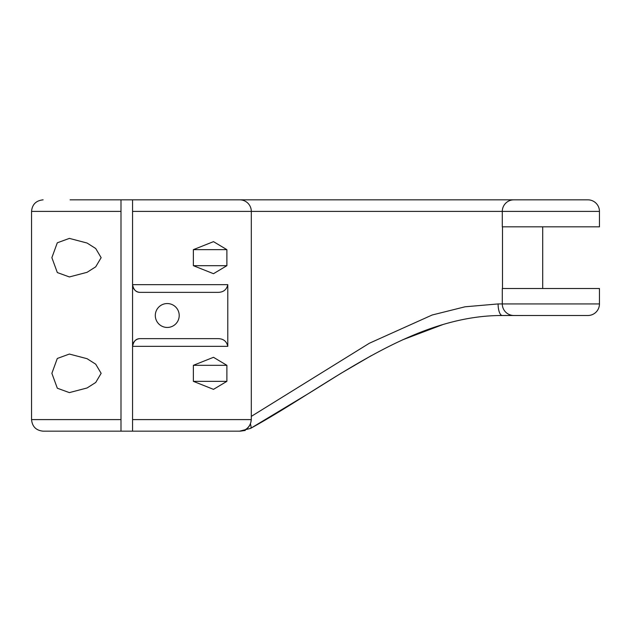 <?xml version="1.0" encoding="UTF-8"?>
<svg xmlns="http://www.w3.org/2000/svg" width="631" height="631" viewBox="0 0 631 631"><rect width="100%" height="100%" fill="white"/><g stroke="black" fill="none" stroke-linecap="round" stroke-linejoin="round"><path stroke-width="0.95" d="M217.727 292.366L140.271 292.366A7.714 7.714 0 0 1 132.565 284.66L227.783 284.66C226.624 289.81 223.271 292.382 217.727 292.366L140.271 292.366C136.154 292.469 133.583 289.897 132.565 284.66L132.565 199.838L587.887 199.838A11.563 11.563 0 0 1 599.45 211.401L251.477 211.401M587.887 315.5L513.863 315.5A11.563 11.563 0 0 1 502.292 303.937L502.292 288.509L599.45 288.509L599.45 303.937A11.563 11.563 0 0 1 587.887 315.5L570.148 315.5M513.863 315.5L502.292 315.5C410.481 315.287 330.06 384.618 250.578 428.386L239.591 431.162L132.565 431.162L132.565 346.34A7.714 7.714 0 0 1 140.271 338.634L217.727 338.634C223.271 338.61 226.616 341.182 227.783 346.34L132.565 346.34L132.565 284.66M239.741 199.838A11.563 11.563 0 0 1 251.312 211.401L132.565 211.401M513.863 199.838A11.563 11.563 0 0 0 502.292 211.401L502.292 226.829L599.45 226.829L599.45 211.401M587.887 199.838L522.973 199.838M179.212 315.5A11.95 11.95 0 0 0 167.262 303.55A11.95 11.95 0 0 0 155.305 315.5A11.95 11.95 0 0 0 167.262 327.45A11.95 11.95 0 0 0 179.212 315.5M101.141 257.669L95.715 248.519L87.07 243.03L69.371 238.392L57.295 242.809L51.876 257.669L57.318 272.553L69.371 276.946L87.062 272.316L95.715 266.818L101.141 257.669M101.141 373.331L95.715 364.182L87.07 358.692L69.371 354.054L57.295 358.471L51.876 373.331L57.318 388.215L69.371 392.608L87.062 387.978L95.715 382.481L101.141 373.331M70.104 199.838L120.994 199.838L120.994 419.599L31.55 419.599L31.55 211.401C32.173 204.444 36.03 200.587 43.113 199.838M240.174 431.154L245.254 430.46M542.707 226.829L542.707 288.509M251.312 416.381L369.364 343.24L432.14 315.011L465.055 306.792L498.104 303.937L599.45 303.937M502.489 226.829L502.489 288.509M227.783 284.66L227.783 346.34M193.37 381.345L193.37 365.317L213.491 357.304L226.884 365.317L226.884 381.345L213.491 389.359L193.37 381.345L226.884 381.345M193.37 265.683L193.37 249.655L213.491 241.641L226.884 249.655L226.884 265.683L213.491 273.696L193.37 265.683L226.884 265.683M70.104 431.162L234.543 431.162M120.994 199.838L177.611 199.838M120.994 419.599L120.994 431.162L43.113 431.162C36.093 430.476 32.236 426.619 31.55 419.599M229.645 431.162L239.591 431.162A11.563 11.547 -90 0 0 251.138 419.599L132.565 419.599M226.884 365.317L193.37 365.317M226.884 249.655L193.37 249.655M250.444 423.977A11.563 2.627 -118.4 0 1 250.578 428.386L310.831 392.127M311.58 391.654L340.503 373.607M341.071 373.268L371.367 355.616M402.499 339.864L443.08 324.492M499.515 315.524L531.594 315.5M502.292 315.5A11.563 4.196 -90 0 1 498.104 303.937M140.271 338.634C136.154 338.531 133.583 341.103 132.565 346.34M120.994 211.401L31.55 211.401M240.656 419.599L230.757 419.599M239.89 431.162C246.831 430.405 250.641 426.548 251.304 419.599L251.312 211.401"/></g></svg>
